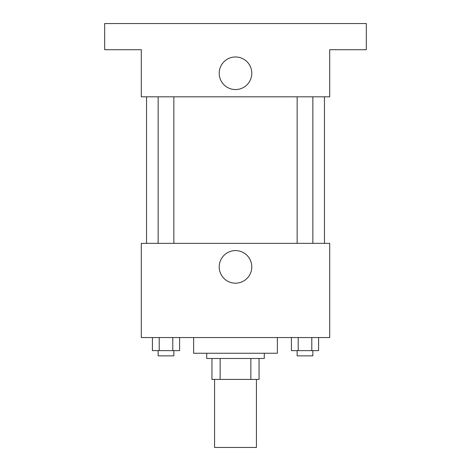 <?xml version="1.0" encoding="UTF-8"?>
<svg xmlns="http://www.w3.org/2000/svg" width="471" height="471" viewBox="0 0 471 471"><rect width="100%" height="100%" fill="white"/><g stroke="black" fill="none" stroke-linecap="round" stroke-linejoin="round"><path stroke-width="0.71" d="M214.564 379.414L214.564 447.45L256.436 447.45L256.436 379.414M250.855 358.484L250.855 379.414L211.95 379.414L211.95 358.484M250.855 379.414L259.05 379.414L259.05 358.484L259.05 379.414M264.284 353.25L264.284 358.484L206.716 358.484L206.716 353.25M220.145 358.484L220.145 379.414M193.634 337.548L193.634 353.25L277.366 353.25L277.366 337.548M329.7 337.548L141.3 337.548L141.3 243.348L329.7 243.348L329.7 337.548M251.797 266.898A16.297 16.297 0 0 1 227.352 281.01A16.297 16.297 0 0 1 227.352 252.786A16.297 16.297 0 0 1 251.797 266.898M324.466 96.814L324.466 243.348M297.148 243.348L297.148 96.814M173.852 96.814L173.852 243.348M329.7 96.814L141.3 96.814L141.3 49.714L104.668 49.714L104.668 23.55L366.332 23.55L366.332 49.714L329.7 49.714L329.7 96.814M251.797 73.264A16.297 16.297 0 0 1 227.352 87.376A16.297 16.297 0 0 1 227.352 59.158A16.297 16.297 0 0 1 251.797 73.264M318.596 337.548L318.596 350.636L291.402 350.636L291.402 337.548M311.796 337.548L311.796 350.636M298.202 337.548L298.202 350.636M312.85 350.636L312.85 355.864L297.148 355.864L297.148 350.636M179.598 337.548L179.598 350.636L152.404 350.636L152.404 337.548M172.798 337.548L172.798 350.636M159.204 337.548L159.204 350.636M173.852 350.636L173.852 355.864L158.15 355.864L158.15 350.636M146.534 96.814L146.534 243.348M312.85 243.348L312.85 96.814M158.15 96.814L158.15 243.348"/></g></svg>
